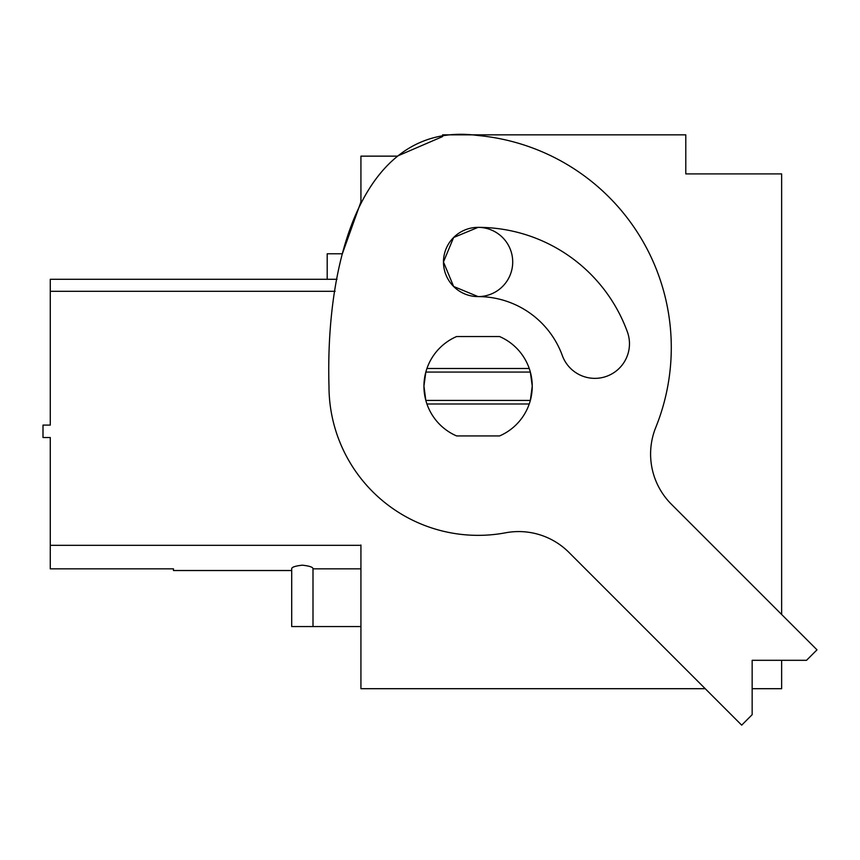 <?xml version="1.0" encoding="UTF-8"?>
<svg xmlns="http://www.w3.org/2000/svg" width="860" height="860" viewBox="0 0 860 860"><rect width="100%" height="100%" fill="white"/><g stroke="black" fill="none" stroke-linecap="round" stroke-linejoin="round"><path stroke-width="1.29" d="M781.643 614.481L781.643 173.903L685.786 173.903L685.786 134.848L442.588 134.848L442.588 136.579L397.234 156.144L360.931 156.144L360.931 201.853L342.344 253.786L327.198 253.786L327.198 279.285L50.278 279.285L50.278 425.087L43 425.087L43 437.514L50.278 437.514L50.278 545.337L360.931 545.337L360.931 688.699L705.232 688.699M781.643 660.308L781.643 688.699L752.156 688.699M360.931 626.564L312.997 626.564L312.997 568.836C313.147 567.213 309.6 565.987 302.354 565.181C295.098 565.987 291.551 567.213 291.701 568.836C291.551 567.213 295.098 565.987 302.354 565.181C295.098 565.987 291.551 567.213 291.701 568.836C291.551 567.213 295.098 565.987 302.354 565.181C309.546 565.977 313.094 567.192 312.997 568.836L360.931 568.836L360.931 545.004M173.473 568.836L50.278 568.836L173.473 568.836L173.473 570.535L291.701 570.524L173.473 570.524M337.023 279.285L327.198 279.285M335.099 291.303L50.278 291.303M443.47 261.784A34.615 34.615 0 0 1 478.085 227.362L453.618 237.51L443.47 261.977L453.618 286.455L478.085 296.603A34.615 34.615 0 0 1 443.47 262.182M685.786 173.903L685.786 152.596M50.278 568.836L50.278 545.337M291.701 570.535L291.701 568.836C291.551 567.213 295.098 565.987 302.354 565.181C295.098 565.987 291.551 567.213 291.701 568.836L291.701 626.564L312.997 626.564M50.278 437.514L50.278 441.255M50.278 510.098L50.278 530.921M426.936 403.996A54.137 54.137 0 0 1 456.617 336.539L499.552 336.539A54.137 54.137 0 0 1 499.552 435.945L456.617 435.945A54.137 54.137 0 0 1 426.936 403.996L529.244 403.996M530.362 400.362L532.232 386.183A54.137 54.137 0 0 1 530.34 400.427L425.84 400.427M425.84 372.068L530.34 372.068A54.137 54.137 0 0 1 532.232 385.968L530.351 372.09M425.818 400.373L423.948 386.161M423.948 385.989L425.829 372.079M478.085 296.603A34.615 34.615 0 0 0 512.711 261.977A34.615 34.615 0 0 0 478.085 227.362A158.874 158.874 0 0 1 627.381 331.906A34.615 34.615 0 0 1 606.698 376.271A34.615 34.615 0 0 1 562.332 355.578A89.644 89.644 0 0 0 478.085 296.603M291.701 568.836L291.701 626.564M426.936 368.488L529.244 368.488M478.085 135.514A213.022 213.022 0 0 1 655.771 427.42A71.004 71.004 0 0 0 671.391 504.239L817 649.837L806.529 660.308L752.156 660.308L752.156 714.682L741.686 725.152L568.912 552.378A71.004 71.004 0 0 0 505.605 532.791A149.113 149.113 0 0 1 328.982 386.248C325.252 254.227 365.457 120.067 478.085 135.514M477.977 296.603A34.615 34.615 0 0 1 443.47 261.924A34.615 34.615 0 0 1 478.085 227.362"/></g></svg>
